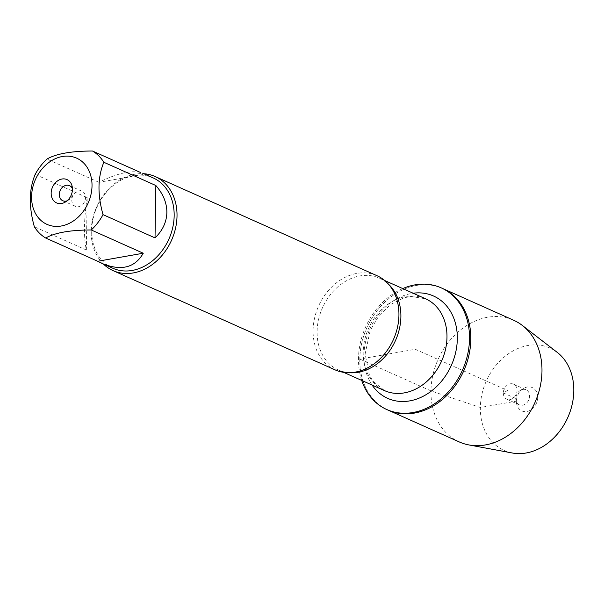 <?xml version="1.0" encoding="UTF-8"?>
<svg xmlns="http://www.w3.org/2000/svg" width="604" height="604" viewBox="0 0 604 604"><rect width="100%" height="100%" fill="white"/><g stroke="black" fill="none" stroke-linecap="round" stroke-linejoin="round"><path stroke-width="0.45" stroke-dasharray="3.02 2.27" d="M361.713 380.422A66.644 53.016 114.1 0 1 358.489 358.497A66.644 53.016 114.1 0 1 402.77 288.584M359.803 359.086A66.644 53.016 -65.9 0 0 388.115 410.131A66.644 53.016 114.1 0 1 366.915 327.655A66.644 53.016 114.1 0 1 442.513 288.448A66.644 53.016 -65.9 0 0 359.803 359.086L415.31 349.286L507.556 390.524L503.321 392.91L515.854 398.512L516.42 401.124L480.339 407.489L430.962 390.894L359.803 359.086M377.047 275.734A51.529 40.989 -65.9 0 0 313.091 330.35A51.529 40.989 -65.9 0 0 334.986 369.822M103.427 264.054A51.529 40.989 114.1 0 1 91.181 231.151A51.529 40.989 114.1 0 1 143.812 173.726M140.287 172.382C130.336 170.26 116.557 173.559 98.943 182.302L144.499 174.262M98.943 182.302L46.946 159.056M87.172 197.629C83.85 219.388 83.579 236.851 86.349 250.011L87.172 197.629L35.175 174.39M86.349 250.011L34.352 226.764M112.767 268.229A49.468 39.351 114.1 0 1 91.755 230.335A49.468 39.351 114.1 0 1 153.152 177.901M67.074 200.815A8.245 6.561 -65.9 0 0 68.486 200.135A8.245 6.561 -65.9 0 0 72.88 190.313A8.245 6.561 -65.9 0 0 72.442 188.81M71.808 200.015A8.245 6.561 -65.9 0 0 75.311 206.326A8.245 6.561 -65.9 0 0 85.541 197.591A8.245 6.561 -65.9 0 0 82.046 191.272A8.245 6.561 -65.9 0 0 71.808 200.015M459.274 441.939A66.644 53.016 114.1 0 1 438.074 359.463A66.644 53.016 114.1 0 1 513.672 320.256M512.26 452.985A56.112 44.636 114.1 0 1 486.318 381.033A56.112 44.636 114.1 0 1 557.235 352.374M503.321 392.91A8.245 6.561 -65.9 0 0 506.824 399.229A8.245 6.561 -65.9 0 0 516.178 394.374A8.245 6.561 -65.9 0 0 513.559 384.174A8.245 6.561 -65.9 0 0 503.321 392.91M515.854 398.512A8.245 6.561 -65.9 0 0 515.99 400.188A8.245 6.561 -65.9 0 0 519.357 404.831A8.245 6.561 -65.9 0 0 528.711 399.984A8.245 6.561 -65.9 0 0 526.084 389.776A8.245 6.561 -65.9 0 0 520.376 390.365A8.245 6.561 -65.9 0 0 515.854 398.512M537.711 397.364A12.782 10.17 114.1 0 1 528.024 411.211A12.782 10.17 114.1 0 1 516.631 403.714A12.782 10.17 114.1 0 1 516.42 401.124A12.782 10.17 114.1 0 1 523.434 388.493A12.782 10.17 114.1 0 1 537.711 397.364M348.84 372.713A50.298 40.007 114.1 0 1 338.466 370.026A50.298 40.007 114.1 0 1 317.108 331.505A50.298 40.007 114.1 0 1 379.523 278.195A50.298 40.007 114.1 0 1 388.44 284.137M363.193 352.109A50.298 40.007 -65.9 0 0 384.559 390.629L373.106 381.343L369.467 375.318L365.126 353.989L370.199 330.539L378.987 315.643L390.848 304.288L404.136 297.764L411.052 296.458L425.609 298.799A50.298 40.007 -65.9 0 0 363.193 352.109M372.094 385.058A56.066 44.598 114.1 0 1 363.918 355.431A56.066 44.598 114.1 0 1 413.151 293.227M384.688 280.505L379.523 278.195C386.938 281.472 392.441 287.776 396.043 297.1M343.638 372.336L338.466 370.026C345.858 373.37 354.223 373.272 363.57 369.731M72.88 190.313L72.238 186.787M68.486 200.135L65.428 202.008M62.778 200.724L75.311 206.326M69.513 185.67L82.046 191.272M506.824 399.229L519.357 404.831M513.559 384.174L526.084 389.776M515.99 400.188L516.631 403.714M520.376 390.365L523.434 388.493"/><path stroke-width="0.91" d="M402.77 288.584A66.644 53.016 114.1 0 1 441.192 287.859A66.644 53.016 114.1 0 1 462.392 370.335A66.644 53.016 114.1 0 1 386.794 409.542A66.644 53.016 114.1 0 1 361.713 380.422M441.192 287.859L513.672 320.256A66.644 53.016 114.1 0 1 522.309 325.42A66.644 53.016 114.1 0 1 541.977 371.301A66.644 53.016 114.1 0 1 468.885 444.929A66.644 53.016 114.1 0 1 459.274 441.939L388.115 410.131A66.644 53.016 -65.9 0 0 463.713 370.924A66.644 53.016 -65.9 0 0 442.513 288.448A66.644 53.016 114.1 0 1 470.818 339.493A66.644 53.016 114.1 0 1 388.115 410.131L386.794 409.542M113.069 270.622L334.986 369.822A51.529 40.989 -65.9 0 0 363.57 369.731A51.529 40.989 -65.9 0 0 398.934 315.205A51.529 40.989 -65.9 0 0 396.043 297.1A51.529 40.989 -65.9 0 0 377.047 275.734L155.13 176.527A51.529 40.989 114.1 0 1 171.521 240.301A51.529 40.989 114.1 0 1 113.069 270.622A51.529 40.989 114.1 0 1 103.427 264.054M143.812 173.726A51.529 40.989 114.1 0 1 155.13 176.527M51.159 193.137A12.782 10.17 114.1 0 1 60.838 179.29A12.782 10.17 114.1 0 1 72.238 186.787A12.782 10.17 114.1 0 1 65.428 202.008A12.782 10.17 114.1 0 1 51.159 193.137M92.019 185.926A36.278 28.856 -65.9 0 0 53.597 159.532A36.278 28.856 -65.9 0 0 36.316 214.903A36.278 28.856 -65.9 0 0 70.004 222.982A36.278 28.856 -65.9 0 0 92.019 185.926M143.254 253.227L97.705 261.268L102.197 263.503C121.245 271.219 134.926 267.791 143.254 253.227L91.257 229.981A49.468 39.351 -65.9 0 0 103.027 214.647C97.387 194.556 97.667 177.093 103.85 162.272A49.468 39.351 -65.9 0 0 92.495 151.015L140.287 172.382M92.495 151.015C71.408 151.053 56.225 153.733 46.946 159.056A49.468 39.351 -65.9 0 0 35.175 174.39C28.992 189.211 28.713 206.674 34.352 226.764A49.468 39.351 -65.9 0 0 45.7 238.021C54.979 232.699 70.17 230.018 91.257 229.981M45.7 238.021L97.705 261.268M155.024 237.893C162.665 230.479 166.613 222.03 166.863 212.532C166.908 203.019 163.239 194.02 155.847 185.511L155.024 237.893L103.027 214.647M155.847 185.511L103.85 162.272M142.582 173.174L153.152 177.901A49.468 39.351 114.1 0 1 174.163 215.794A49.468 39.351 114.1 0 1 112.767 268.229L102.197 263.503M72.442 188.81A8.245 6.561 -65.9 0 0 69.513 185.67A8.245 6.561 -65.9 0 0 59.275 194.412A8.245 6.561 -65.9 0 0 62.778 200.724A8.245 6.561 -65.9 0 0 67.074 200.815M522.309 325.42L557.235 352.374A56.112 44.636 114.1 0 1 573.8 390.999A56.112 44.636 114.1 0 1 512.26 452.985L468.885 444.929M388.44 284.137A50.298 40.007 114.1 0 1 395.522 340.437A50.298 40.007 114.1 0 1 348.84 372.713M343.638 372.336L384.559 390.629A50.298 40.007 -65.9 0 0 441.615 361.041A50.298 40.007 -65.9 0 0 425.609 298.799L384.688 280.505M413.151 293.227A56.066 44.598 114.1 0 1 451.331 365.39A56.066 44.598 114.1 0 1 372.094 385.058"/></g></svg>
